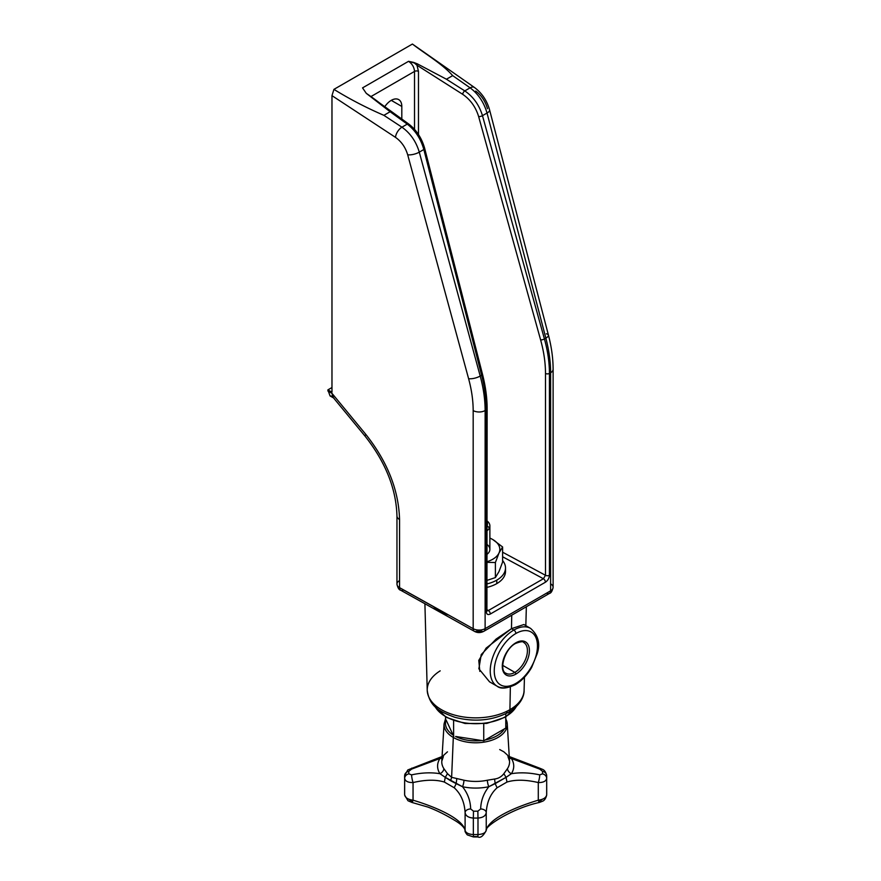 <?xml version="1.0" encoding="UTF-8"?>
<svg xmlns="http://www.w3.org/2000/svg" width="881" height="881" viewBox="0 0 881 881"><rect width="100%" height="100%" fill="white"/><g stroke="black" fill="none" stroke-linecap="round" stroke-linejoin="round"><path stroke-width="1.32" d="M414.522 129.353L414.522 71.416L370.857 96.624L414.522 71.416L414.522 129.353M384.766 106.689A14.922 8.612 -60 0 1 395.888 98.914A14.922 8.612 -60 0 1 401.813 106.447L401.813 119.023L401.813 106.447A14.922 8.612 120 0 0 398.719 99.619A14.922 8.612 120 0 0 384.766 106.689M409.147 125.212C416.317 130.773 421.283 138.394 424.025 148.096M333.459 397.794L331.972 393.344L365.824 434.388C387.464 461.754 398.708 490.133 399.556 519.526A8.524 4.923 0 0 1 396.957 515.98A8.524 4.923 0 0 0 399.556 519.526L399.556 587.649A5.682 3.227 119.1 0 0 400.734 590.259A5.682 3.227 -60.9 0 1 399.556 587.649L473.174 628.693A8.524 4.923 0 0 0 485.123 628.638L550.614 590.821L550.614 372.729L549.436 373.412L549.436 575.26C549.193 578.211 547.861 580.535 545.416 582.22L490.321 614.024C487.887 615.158 486.543 614.387 486.301 611.711L486.301 409.863L485.123 410.546L485.123 628.638A8.524 4.923 180 0 1 473.174 628.693L473.174 410.601C473.152 400.503 471.632 389.865 468.604 378.698L407.694 154.792C405.436 147.314 401.373 141.5 395.492 137.359L331.972 95.644L331.972 392.166L327.886 389.887L327.93 391.032L331.972 393.344L365.824 434.388C387.464 461.754 398.708 490.133 399.556 519.526L399.556 587.649L473.174 628.693L473.174 410.601A8.524 4.923 -0 0 0 485.123 410.546L485.123 628.638A5.682 3.282 60 0 1 483.944 631.237A5.682 3.282 -120 0 0 485.123 628.638L550.614 590.821L550.614 372.729A8.524 4.923 -0 0 0 553.114 369.249L553.114 587.341A8.524 4.923 180 0 1 550.614 590.821A5.682 3.282 60 0 1 549.447 593.42A5.682 3.282 -120 0 0 550.614 590.821A8.524 4.923 0 0 0 553.114 587.341A8.524 4.923 0 0 0 550.724 583.916M332.467 396.252L330.056 395.932L327.886 389.887L331.972 392.166L331.972 95.644L333.932 89.366L412.418 44.05C425.986 54.413 442.482 64.071 452.669 75.623L446.436 79.224L417.363 63.861L408.553 61.318L362.543 87.88L366.287 93.353C374.987 99.19 382.938 105.324 390.129 111.733L383.885 115.334C366.177 107.669 349.526 99.013 333.932 89.366L412.418 44.05L474.463 87.483A8.524 4.559 125 0 0 470.102 87.836C478.251 93.893 483.9 102.284 487.028 113.032A8.524 2.907 -14.6 0 0 489.605 109.982L548.434 335.088A8.524 2.907 165.4 0 1 545.846 338.139C549.017 350.286 550.603 361.816 550.614 372.729L549.436 373.412C549.425 362.498 547.762 351.012 544.425 338.954L545.846 338.139C549.017 350.286 550.603 361.816 550.614 372.729A8.524 4.923 -0 0 0 553.114 369.249C553.092 358.358 551.539 346.971 548.434 335.088A8.524 2.907 165.4 0 1 545.846 338.139L487.028 113.032A8.524 2.907 -14.6 0 0 489.616 110.004M448.451 614.993C442.108 612.526 437.086 609.729 433.364 606.58L403.509 589.929A5.682 3.227 119.1 0 1 400.734 590.259L474.352 631.303A5.682 3.227 119.1 0 0 477.117 630.972A2.841 1.641 180 0 0 481.103 630.95A5.682 3.282 -120 0 0 483.944 631.237L549.447 593.42C551.054 593.133 552.277 591.107 553.114 587.341M475.707 91.051C481.378 95.302 485.31 101.194 487.49 108.715M486.367 609.432A2.841 1.641 180 0 1 487.138 610.555A2.841 1.641 180 0 1 486.301 611.711C486.543 614.387 487.887 615.158 490.321 614.024L545.416 582.22A2.841 1.641 60 0 0 543.412 578.74L488.316 610.544L543.412 578.74A2.841 1.641 60 0 1 545.416 582.22C547.861 580.535 549.193 578.211 549.436 575.26A2.841 1.641 180 0 1 545.493 575.293L543.412 578.74L502.611 556.77L543.412 578.74L545.493 575.293L502.611 552.211L545.493 575.293L545.493 373.445C545.482 362.807 543.852 351.607 540.604 339.857L478.636 116.567C475.696 106.986 470.377 99.564 462.679 94.311L416.966 65.238L418.475 71.372L418.475 134.54L418.475 71.372A2.841 1.641 0 0 0 414.522 71.416C414.202 67.187 412.209 63.817 408.553 61.318C412.209 63.817 414.202 67.187 414.522 71.416A2.841 1.641 0 0 1 418.475 71.372L416.966 65.238A2.841 1.432 -57.5 0 1 417.363 63.861L446.436 79.224L464.794 90.897A2.841 1.432 122.5 0 0 462.679 94.311C470.377 99.564 475.696 106.986 478.636 116.567A2.841 1.002 -15.5 0 0 482.469 115.664L544.425 338.954A2.841 1.002 164.5 0 1 540.604 339.857L478.636 116.567A2.841 1.002 -15.5 0 0 482.469 115.664C479.209 105.004 473.317 96.756 464.794 90.897A2.841 1.432 122.5 0 0 462.679 94.311L416.966 65.238A2.841 1.432 -57.5 0 1 417.363 63.861L413.707 62.43L416.966 65.238L413.707 62.43L408.553 61.318L362.543 87.88L366.287 93.353L390.129 111.733L383.885 115.334L401.934 127.183L407.242 124.122C415.248 130.278 420.777 138.735 423.838 149.506L419.279 152.138L480.2 376.044L481.621 375.218L423.838 149.506A2.841 0.958 -14.4 0 0 424.697 148.504L482.48 374.216A2.841 0.958 165.6 0 1 481.621 375.218C484.726 387.398 486.29 398.95 486.301 409.863A2.841 1.641 0 0 0 487.138 408.707A2.841 1.641 0 0 0 487.138 408.696M391.263 100.357L401.813 106.447L391.263 100.357M488.316 610.544L487.138 609.817L488.316 610.544L487.149 610.808L488.316 610.544A2.841 1.641 -120 0 1 490.321 614.024A2.841 1.641 -120 0 0 488.316 610.544M505.507 567.959L505.507 571.439A29.844 17.235 180 0 1 496.774 583.618L496.774 580.139A29.844 17.235 180 0 1 487.138 583.861A29.844 17.235 0 0 0 496.774 580.139A29.844 17.235 0 0 0 505.507 567.959A29.844 17.235 0 0 0 502.611 560.547A29.844 17.235 180 0 1 496.774 580.139L496.774 583.618A29.844 17.235 180 0 1 487.138 587.341A29.844 17.235 0 0 0 496.774 583.618A29.844 17.235 0 0 0 505.353 569.699M473.174 628.693A5.682 3.227 119.1 0 0 474.352 631.303A5.682 3.227 -60.9 0 1 473.174 628.693M546.594 593.144A5.682 3.282 -120 0 0 549.447 593.42M487.138 610.544A2.841 1.641 180 0 1 486.301 611.711L486.301 409.863A2.841 1.641 0 0 0 487.138 408.707L486.918 610.698M365.824 434.388A8.524 1.729 140.5 0 0 365.175 436.282A8.524 1.729 140.5 0 1 365.824 434.388M419.279 152.138L480.2 376.044A8.524 2.973 164.8 0 1 468.604 378.698L407.694 154.792A8.524 2.973 -15.2 0 0 419.279 152.138C416.074 141.445 410.304 133.13 401.934 127.183L407.242 124.122L390.129 111.733L407.242 124.122C415.248 130.278 420.777 138.735 423.838 149.506L419.279 152.138C416.074 141.445 410.304 133.13 401.934 127.183A8.524 4.394 123.3 0 0 395.492 137.359C401.373 141.5 405.436 147.314 407.694 154.792A8.524 2.973 -15.2 0 0 419.279 152.138M487.138 408.707C487.116 397.805 485.563 386.307 482.48 374.216A2.841 0.958 165.6 0 1 481.621 375.218C484.726 387.398 486.29 398.95 486.301 409.863L485.123 410.546C485.112 399.633 483.471 388.125 480.2 376.044A8.524 2.973 164.8 0 1 468.604 378.698C471.632 389.865 473.152 400.503 473.174 410.601A8.524 4.923 -0 0 0 485.123 410.546C485.112 399.633 483.471 388.125 480.2 376.044L481.621 375.218L423.838 149.506A2.841 0.958 -14.4 0 0 424.708 148.515C421.801 138.174 416.482 130.014 408.729 124.034A2.841 1.553 125.9 0 0 408.729 124.034A2.841 1.553 125.9 0 0 407.242 124.122A2.841 1.553 125.9 0 1 408.729 124.034L373.092 98.243M544.425 338.954A2.841 1.002 164.5 0 1 540.604 339.857C543.852 351.607 545.482 362.807 545.493 373.445A2.841 1.641 -0 0 0 549.436 373.412C549.425 362.498 547.762 351.012 544.425 338.954L545.846 338.139L487.028 113.032L482.469 115.664L544.425 338.954M549.436 373.412L549.436 575.26A2.841 1.641 180 0 1 545.493 575.293L545.493 373.445A2.841 1.641 -0 0 0 549.436 373.412M401.934 127.183A8.524 4.394 123.3 0 0 395.492 137.359L331.972 95.644L333.932 89.366C349.526 99.013 366.177 107.669 383.885 115.334L401.934 127.183M546.319 333.833A8.524 2.907 165.4 0 1 548.434 335.11M489.605 109.982C486.94 100.522 481.896 93.023 474.463 87.483A8.524 4.559 125 0 0 474.463 87.483A8.524 4.559 125 0 0 470.102 87.836L452.669 75.623C442.482 64.071 425.986 54.413 412.418 44.05M399.556 587.649A8.524 4.923 180 0 1 396.957 584.114A8.524 4.923 0 0 0 399.556 587.649M399.456 580.634A8.524 4.923 0 0 0 396.957 584.114L396.957 515.98C396.197 488.834 385.603 462.261 365.163 436.271L333.183 397.485M327.886 389.887L331.972 387.53L327.886 389.887M327.93 391.032L331.972 393.344L332.886 397.078M489.528 681.817L478.868 668.778L481.224 654.583L496.08 639.088L511.476 628.66L511.74 615.191L511.476 628.66L486.125 648.108L478.779 660.387L479.815 671.399M510.352 686.96L509.923 709.668A48.433 27.961 180 0 1 457.481 715.812A48.433 27.961 180 0 1 427.23 690.33A48.433 27.961 0 0 0 457.481 715.812A48.433 27.961 0 0 0 509.923 709.668L510.352 686.96M524.448 677.236L524.096 690.33A48.433 27.961 180 0 1 509.923 709.668A5.682 3.282 60 0 1 508.744 712.167A5.682 3.282 -120 0 0 509.923 709.668A48.433 27.961 0 0 0 524.096 690.33C524.272 696.045 520.759 704.965 508.744 712.167A5.682 3.282 -120 0 1 506.013 711.947M515.859 633.516A30.549 17.642 120 0 0 494.252 670.937A30.549 17.642 120 0 0 515.859 683.403A30.549 17.642 120 0 0 537.465 645.982A30.549 17.642 120 0 0 515.859 633.516A2.841 1.641 -120 0 0 513.854 630.036A33.39 19.283 120 0 0 492.039 659.462A33.39 19.283 120 0 0 497.148 686.222A33.39 19.283 120 0 0 513.854 684.57A2.841 1.641 -120 0 0 515.275 684.702A2.841 1.641 -120 0 0 515.859 683.403A30.549 17.642 120 0 0 537.465 645.982A30.549 17.642 120 0 0 515.859 633.516A30.549 17.642 120 0 0 494.252 670.937A30.549 17.642 120 0 0 515.859 683.403A2.841 1.641 60 0 1 515.275 684.702C506.696 688.623 500.65 689.129 497.148 686.222A33.39 19.283 -60 0 1 492.039 659.462A33.39 19.283 -60 0 1 513.854 630.036L511.476 628.66L513.854 630.036A33.39 19.283 -60 0 1 530.549 628.373A33.39 19.283 120 0 0 513.854 630.036A2.841 1.641 60 0 1 515.859 633.516M515.859 642.8A19.184 11.079 -60 0 1 529.426 650.63A19.184 11.079 -60 0 1 515.859 674.119A19.184 11.079 -60 0 1 502.291 666.289A19.184 11.079 -60 0 1 515.859 642.8A1.421 0.826 60 0 1 515.561 643.449A1.421 0.826 -120 0 0 515.859 642.8A19.184 11.079 -60 0 1 529.426 650.63A19.184 11.079 -60 0 1 515.859 674.119A19.184 11.079 -60 0 1 502.291 666.289A19.184 11.079 -60 0 1 515.859 642.8M511.476 628.66L523.887 624.53L530.549 628.373C538.28 635.267 540.494 643.703 537.19 653.691L531.65 667.435C527.168 675.11 521.706 680.87 515.275 684.702M505.969 673.26A17.763 10.253 120 0 0 514.856 672.379A17.763 10.253 120 0 0 526.464 656.73A17.763 10.253 120 0 0 523.732 642.491C523.281 641.236 520.561 641.555 515.561 643.449C504.45 648.945 498.712 670.749 505.969 673.26A17.763 10.253 120 0 0 514.856 672.379L502.71 665.375L514.856 672.379A1.421 0.826 60 0 1 515.859 674.119A1.421 0.826 -120 0 0 514.856 672.379A17.763 10.253 120 0 0 526.464 656.73A17.763 10.253 120 0 0 523.732 642.491M440.192 670.848A48.433 27.961 0 0 0 427.23 690.33C429.62 707.311 440.621 712.046 454.838 717.288C474.485 722.343 492.457 720.636 508.744 712.167M516.255 706.606A42.629 24.613 180 0 1 505.815 716.473L505.815 713.72L505.815 716.473A42.629 24.613 180 0 1 435.082 706.606A42.629 24.613 0 0 0 505.815 716.473A1.421 0.826 60 0 1 505.518 717.123A1.421 0.826 -120 0 0 505.815 716.473A42.629 24.613 0 0 0 516.255 706.606M504.802 717.057A1.421 0.826 -120 0 0 505.518 717.123L516.508 706.353M487.138 525.461A11.794 6.806 0 0 0 487.138 522.268A11.794 6.806 0 0 1 487.138 525.461M487.138 525.704L489.396 527.961A14.206 8.204 180 0 1 487.138 530.681A14.206 8.204 0 0 0 489.396 527.961L487.138 525.704M487.138 520.99A14.206 8.204 180 0 1 489.396 527.961A14.206 8.204 0 0 0 489.88 525.836A14.206 8.204 0 0 0 487.138 520.99M489.88 538.115A24.161 13.953 180 0 1 492.754 539.524A24.161 13.953 180 0 1 498.998 553.004A24.161 13.953 180 0 1 487.138 561.671A24.161 13.953 0 0 0 498.998 553.004L495.386 562.541L495.386 577.584L498.998 571.56L502.611 562.023L502.611 546.98L502.611 562.023L498.998 571.56L495.386 577.584L495.386 562.541L487.138 562.342L495.386 562.541L498.998 553.004A24.161 13.953 0 0 0 492.754 539.524L502.611 546.98L498.998 553.004L502.611 546.98L492.754 539.524A24.161 13.953 0 0 0 489.88 538.115M489.88 525.836L489.88 549.392A14.206 8.204 180 0 1 487.138 554.237A14.206 8.204 0 0 0 487.138 544.546M489.88 538.027L492.754 539.524L489.88 538.027M487.138 580.337L495.386 577.584L487.138 580.337M477.987 818.053L477.987 834.549A71.053 41.022 180 0 1 473.35 834.549L473.35 818.053A71.053 41.022 0 0 0 477.987 818.053A71.053 41.022 180 0 1 473.35 818.053L473.482 811.17L470.663 808.956C470.465 800.818 467.756 793.407 462.514 786.722A38.07 21.981 0 0 0 488.823 786.722C483.581 793.407 480.861 800.818 480.674 808.956L477.854 811.17A66.879 38.61 180 0 1 473.482 811.17A66.879 38.61 0 0 0 477.854 811.17L477.987 818.053C482.953 817.678 485.695 815.861 486.235 812.612L486.235 830.232C488.261 820.729 507.753 809.474 538.291 800.179L538.291 782.559C525.759 779.641 515.33 779.465 506.982 782.053L497.093 787.768C490.475 793.814 486.863 802.095 486.235 812.612L486.235 830.232C485.695 832.787 482.953 834.23 477.987 834.549L477.843 836.554A66.725 38.522 0 0 1 473.482 836.554L473.35 834.549A71.053 41.022 0 0 0 477.987 834.549L477.987 818.053C482.953 817.678 485.695 815.861 486.235 812.612A5.682 3.612 -178.9 0 0 480.674 808.956L477.854 811.17L477.987 818.053M499.703 749.566L503.866 751.823L507.478 755.094A33.896 19.569 180 0 1 509.548 761.162A33.896 19.569 180 0 1 507.478 768.617L503.866 773.661C501.432 776.789 498.338 778.573 494.582 779.024L487.38 780.225A33.896 19.569 180 0 1 463.957 780.225L451.623 777.328L453.308 737.441A31.617 18.248 180 0 1 444.068 723.896A31.617 18.248 0 0 0 453.308 737.441L451.623 777.328L447.471 773.661L443.859 768.617A33.896 19.569 180 0 1 441.788 761.162A33.896 19.569 180 0 1 443.859 755.094L447.471 751.823M505.782 718.797L507.258 723.896A31.617 18.248 180 0 1 488.283 741.273A31.617 18.248 180 0 1 453.308 737.441A31.617 18.248 0 0 0 488.283 741.273A31.617 18.248 0 0 0 507.258 723.896A31.617 18.248 0 0 0 505.782 718.984M539.557 801.468L542.355 799.309M408.971 799.309L411.779 801.468M453.308 737.441A1.421 0.826 -60 0 1 453.825 736.197A1.421 0.826 120 0 0 453.308 737.441M455.62 736.472A30.196 17.433 0 0 0 481.742 740.514L483.735 740.822L485.2 739.974A30.196 17.433 0 0 0 504.317 728.939L505.782 728.091L505.782 716.969L505.782 728.091L504.317 728.939A30.196 17.433 180 0 1 485.2 739.974L504.317 728.939L483.735 740.822L483.735 723.83L483.735 740.822L481.742 740.514A30.196 17.433 180 0 1 455.62 736.472L481.742 740.514L455.62 736.472M505.782 724.711A30.196 17.433 0 0 0 505.782 722.156A30.196 17.433 180 0 1 505.782 724.711M446.083 719.931A30.196 17.433 0 0 0 453.087 735.007L453.616 736.164L453.616 720.68L453.616 736.164L453.087 735.007A30.196 17.433 180 0 1 446.083 719.931L453.087 735.007L446.083 719.931M404.654 792.206A71.053 41.022 0 0 0 404.61 793.55A71.053 41.022 0 0 0 404.654 794.882A5.682 4.636 176.8 0 0 404.654 795.103A5.682 4.636 176.8 0 0 404.654 795.136M404.654 775.709A5.682 4.636 3.2 0 1 404.654 775.5A5.682 4.636 3.2 0 1 408.828 771.316A66.879 38.61 0 0 0 408.828 773.837A5.682 4.636 176.8 0 0 404.654 778.386A71.053 41.022 180 0 1 404.61 777.053A71.053 41.022 180 0 1 404.654 775.709A71.053 41.022 0 0 0 404.61 777.053A71.053 41.022 0 0 0 404.654 778.386C405.249 781.227 408.046 782.614 413.046 782.559L413.046 800.179C443.584 809.474 463.076 820.729 465.102 830.232L465.102 812.612C464.474 802.095 460.851 793.814 454.233 787.768L444.354 782.053C436.007 779.465 425.567 779.641 413.046 782.559L413.046 800.179C408.046 799.541 405.249 797.779 404.654 794.882L404.654 778.386C405.249 781.227 408.046 782.614 413.046 782.559A5.682 0.936 -102.1 0 1 411.625 774.873L408.828 773.837A5.682 4.636 176.8 0 0 404.654 778.386L404.654 794.882A5.682 4.636 176.8 0 0 404.654 795.114L408.002 800.763L411.967 802.459A5.682 0.716 -78.2 0 0 413.046 800.179C408.046 799.541 405.249 797.779 404.654 794.882A71.053 41.022 180 0 1 404.61 793.55L404.654 795.103M507.258 723.896L509.548 761.162A33.896 19.569 180 0 1 507.478 768.617A5.682 4.35 -147.5 0 0 511.387 773.694A38.07 21.981 0 0 0 511.387 758.508A5.682 4.35 -32.5 0 1 509.35 758.001A5.682 4.35 -32.5 0 0 511.387 758.508L539.712 769.091L542.509 771.316A5.682 4.636 -3.2 0 1 546.672 775.5A5.682 4.636 -3.2 0 1 546.683 775.709A71.053 41.022 180 0 1 546.716 777.053A71.053 41.022 180 0 1 546.683 778.386L546.683 794.882C546.077 797.779 543.28 799.541 538.291 800.179L538.291 782.559C543.28 782.614 546.077 781.227 546.683 778.386A5.682 4.636 -176.8 0 0 542.509 773.837L539.712 774.873A5.682 0.936 102.1 0 1 538.291 782.559C543.28 782.614 546.077 781.227 546.683 778.386A5.682 4.636 -176.8 0 0 542.509 773.837A66.879 38.61 0 0 0 542.509 771.316A5.682 4.636 -3.2 0 1 546.672 775.489A5.682 4.636 -3.2 0 1 546.683 775.709A71.053 41.022 0 0 1 546.716 777.053A71.053 41.022 0 0 1 546.683 778.386L546.683 794.882C546.077 797.779 543.28 799.541 538.291 800.179C507.753 809.474 488.261 820.729 486.235 830.232C485.695 832.787 482.953 834.23 477.987 834.549L477.909 836.95L473.427 836.95L473.35 834.549C468.384 834.23 465.631 832.787 465.102 830.232L465.102 812.612C465.631 815.861 468.384 817.678 473.35 818.053L473.35 834.549C468.384 834.23 465.631 832.787 465.102 830.232C463.076 820.729 443.584 809.474 413.046 800.179A5.682 0.716 101.8 0 1 411.967 802.459L427.913 807.073C436.238 810.201 444.861 814.451 453.781 819.815C459.012 822.854 464.441 826.807 465.102 830.409C464.661 831.025 465.388 832.512 467.293 834.891L473.427 836.95M488.823 786.722A5.682 1.608 78 0 1 487.38 780.225A33.896 19.569 180 0 1 463.957 780.225A5.682 1.608 -78 0 1 462.514 786.722A38.07 21.981 0 0 0 488.823 786.722C483.581 793.407 480.861 800.818 480.674 808.956A5.682 3.612 1.1 0 1 486.235 812.612C486.863 802.095 490.475 793.814 497.093 787.768L495.166 783.638L488.823 786.722A5.682 1.608 78 0 1 487.38 780.225L494.582 779.024L495.166 783.638L497.093 787.768L506.982 782.053L506.057 777.35L488.823 786.722M404.61 793.55L404.654 775.5A5.682 4.636 3.2 0 1 408.828 771.316L411.625 769.091L439.938 758.508A5.682 4.35 32.5 0 0 441.987 758.001A5.682 4.35 32.5 0 1 439.938 758.508A38.07 21.981 0 0 0 439.938 773.694A5.682 4.35 147.5 0 0 443.859 768.617A33.896 19.569 180 0 1 441.788 761.162L443.319 756.779M509.284 756.856L511.387 758.508L539.712 769.091L542.509 771.316A66.879 38.61 180 0 1 542.509 773.837L539.712 774.873C529.657 772.648 520.208 772.263 511.387 773.694A38.07 21.981 0 0 0 511.387 758.508L509.284 756.856M477.909 836.95C480.53 838.216 483.295 836.036 486.235 830.409A5.682 5.286 -177.7 0 0 486.235 830.232M486.235 830.409C483.713 827.237 511.013 808.637 539.359 802.459A5.682 0.716 -101.8 0 1 538.291 800.179A5.682 0.716 78.2 0 0 539.359 802.459L542.707 801.17C544.557 800.333 545.879 798.307 546.672 795.103A5.682 4.636 -176.8 0 0 546.683 794.882A71.053 41.022 0 0 0 546.716 793.55A71.053 41.022 0 0 0 546.683 792.206A5.682 4.636 -3.2 0 1 546.683 792.217M546.672 795.125A5.682 4.636 -176.8 0 0 546.672 795.103A5.682 4.636 -176.8 0 0 546.683 794.882A71.053 41.022 180 0 0 546.716 793.55L546.672 795.103M411.625 769.091A5.682 0.804 -103.1 0 1 411.845 768.1A5.682 0.804 76.9 0 0 411.625 769.091L439.938 758.508A38.07 21.981 0 0 0 439.938 773.694C431.117 772.263 421.68 772.648 411.625 774.873A5.682 0.936 77.9 0 0 413.046 782.559C425.567 779.641 436.007 779.465 444.354 782.053L445.279 777.35L439.938 773.694A5.682 4.35 147.5 0 0 443.859 768.617L447.471 773.661L451.623 777.328L463.957 780.225A5.682 1.608 -78 0 1 462.514 786.722L445.279 777.35L444.354 782.053L454.233 787.768L456.171 783.638L456.754 779.024L456.171 783.638L450.632 780.742L451.623 777.328L450.632 780.742L445.279 777.35L447.471 773.661L445.279 777.35L439.938 773.694C431.117 772.263 421.68 772.648 411.625 774.873L408.828 773.837A66.879 38.61 180 0 1 408.828 771.316L411.625 769.091M465.102 812.612C465.631 815.861 468.384 817.678 473.35 818.053L473.482 811.17L470.663 808.956A5.682 3.612 178.9 0 0 465.102 812.612A5.682 3.612 -1.1 0 1 470.663 808.956C470.465 800.818 467.756 793.407 462.514 786.722L456.171 783.638L454.233 787.768C460.851 793.814 464.474 802.095 465.102 812.612M509.262 756.537L539.491 768.1A5.682 0.804 103.1 0 1 539.712 769.091A5.682 0.804 -76.9 0 0 539.48 768.1L542.861 769.498C544.634 770.346 545.912 772.351 546.672 775.489L546.716 793.55M506.057 777.35L495.166 783.638L494.582 779.024C498.338 778.573 501.432 776.789 503.866 773.661L506.057 777.35L506.982 782.053C515.33 779.465 525.759 779.641 538.291 782.559A5.682 0.936 -77.9 0 0 539.712 774.873C529.657 772.648 520.208 772.263 511.387 773.694L506.057 777.35L503.866 773.661L507.478 768.617A5.682 4.35 -147.5 0 0 511.387 773.694L506.057 777.35M445.555 716.969L445.555 718.775L445.555 716.969M482.469 115.664C479.209 105.004 473.317 96.756 464.794 90.897L470.102 87.836C478.251 93.893 483.9 102.284 487.028 113.032L482.469 115.664M446.436 79.224L464.794 90.897L470.102 87.836L452.669 75.623L446.436 79.224M439.938 758.508L442.053 756.856L439.938 758.508M474.352 631.303C477.436 633.021 480.641 632.999 483.944 631.237M400.734 590.259C399.038 589.929 397.772 587.88 396.957 584.114M334.075 398.256L330.056 395.932M424.906 603.727L427.23 690.33M526.353 606.756L525.836 625.664M497.148 686.222L489.638 681.883M434.829 706.353L446.204 717.343L465.113 723.51L486.741 723.422L505.518 717.123M445.555 718.786L444.068 723.896L441.788 761.162M508.018 756.779L509.548 761.162M404.654 775.489L407.826 769.939L442.075 756.537"/></g></svg>
